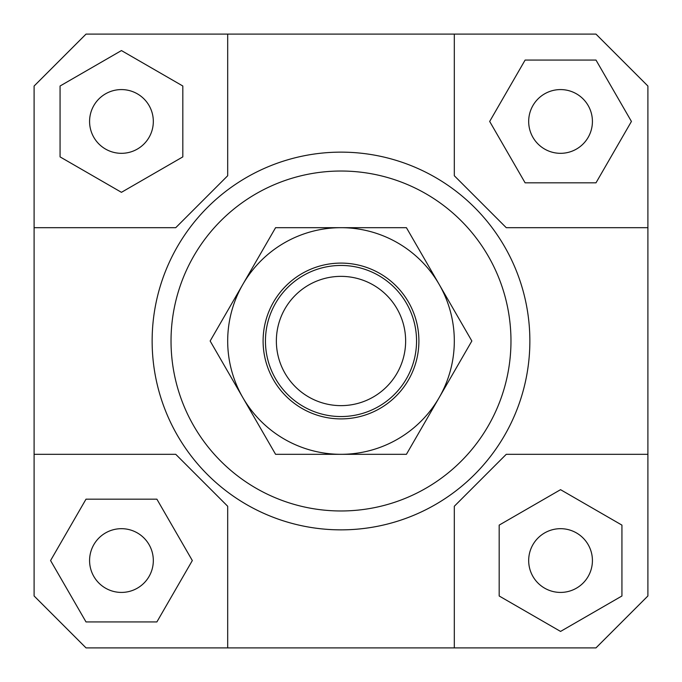 <?xml version="1.0" encoding="UTF-8"?>
<svg xmlns="http://www.w3.org/2000/svg" width="682" height="682" viewBox="0 0 682 682"><rect width="100%" height="100%" fill="white"/><g stroke="black" fill="none" stroke-linecap="round" stroke-linejoin="round"><path stroke-width="1.02" d="M416.549 341A75.549 75.549 0 0 1 341 416.549A75.549 75.549 0 0 1 265.451 341A75.549 75.549 0 0 1 341 265.451A75.549 75.549 0 0 1 416.549 341M341 405.637A64.637 64.637 0 0 0 405.637 341A64.637 64.637 0 0 0 341 276.363A64.637 64.637 0 0 0 276.363 341A64.637 64.637 0 0 0 341 405.637M153.322 560.553A31.866 31.866 0 0 1 121.447 592.419A31.866 31.866 0 0 1 89.581 560.553A31.866 31.866 0 0 1 121.447 528.678A31.866 31.866 0 0 1 153.322 560.553M560.553 528.678A31.866 31.866 0 0 1 592.419 560.553A31.866 31.866 0 0 1 560.553 592.419A31.866 31.866 0 0 1 528.678 560.553A31.866 31.866 0 0 1 560.553 528.678M528.678 121.447A31.866 31.866 0 0 1 560.553 89.581A31.866 31.866 0 0 1 592.419 121.447A31.866 31.866 0 0 1 560.553 153.322A31.866 31.866 0 0 1 528.678 121.447M121.447 153.322A31.866 31.866 0 0 1 89.581 121.447A31.866 31.866 0 0 1 121.447 89.581A31.866 31.866 0 0 1 153.322 121.447A31.866 31.866 0 0 1 121.447 153.322M189.911 454.314A188.863 188.863 0 0 1 152.137 341A188.863 188.863 0 0 0 341 529.863A188.863 188.863 0 0 0 529.863 341A188.863 188.863 0 0 1 189.911 454.314M171.029 341A169.971 169.971 0 0 1 341 171.029A169.971 169.971 0 0 1 510.971 341A169.971 169.971 0 0 1 341 510.971A169.971 169.971 0 0 1 171.029 341M529.863 341A188.863 188.863 0 0 0 341 152.137A188.863 188.863 0 0 0 152.137 341A188.863 188.863 0 0 1 341 152.137A188.863 188.863 0 0 1 529.863 341M227.686 647.9L227.686 506.257L175.743 454.314L34.1 454.314L34.1 86.034L86.034 34.1L595.966 34.1L647.9 86.034L647.9 595.966L595.966 647.9L86.034 647.9L34.1 595.966L34.1 454.314M647.9 454.314L506.257 454.314L454.314 506.257L454.314 647.9M454.314 34.1L454.314 175.743L506.257 227.686L647.9 227.686M34.1 227.686L175.743 227.686L227.686 175.743L227.686 34.1M60.067 86.009L60.067 156.886L121.447 192.324L182.827 156.886L182.827 86.009L121.447 50.57L60.067 86.009M595.991 60.067L525.114 60.067L489.676 121.447L525.114 182.827L595.991 182.827L631.43 121.447L595.991 60.067M621.933 595.991L621.933 525.114L560.553 489.676L499.173 525.114L499.173 595.991L560.553 631.43L621.933 595.991M86.009 621.933L156.886 621.933L192.324 560.553L156.886 499.173L86.009 499.173L50.57 560.553L86.009 621.933M242.869 284.343A113.314 113.314 0 0 0 341 454.314A113.314 113.314 0 0 0 439.131 284.343L471.85 341L406.421 454.314L275.579 454.314L210.15 341L275.579 227.686L341 227.686A113.314 113.314 0 0 0 242.869 284.343M418.901 341A77.901 77.901 0 0 1 341 418.901A77.901 77.901 0 0 1 263.099 341A77.901 77.901 0 0 1 341 263.099A77.901 77.901 0 0 1 418.901 341M341 227.686L406.421 227.686L439.131 284.343A113.314 113.314 0 0 0 341 227.686"/></g></svg>
